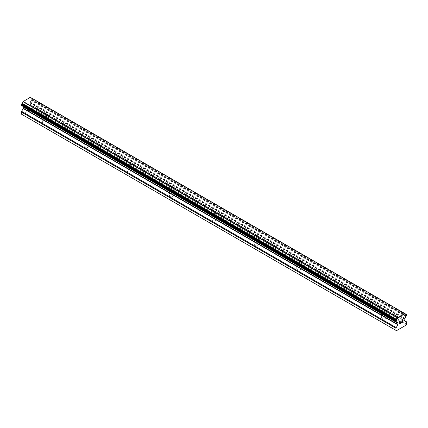 <?xml version="1.0" encoding="UTF-8"?>
<svg xmlns="http://www.w3.org/2000/svg" width="428" height="428" viewBox="0 0 428 428"><rect width="100%" height="100%" fill="white"/><g stroke="black" fill="none" stroke-linecap="round" stroke-linejoin="round"><path stroke-width="0.32" stroke-dasharray="2.14 1.6" d="M382.145 311.375A2.097 1.214 180 0 1 381.53 310.514A2.097 1.214 180 0 1 382.825 309.396A2.097 1.214 180 0 1 385.114 309.658A2.097 1.214 180 0 1 385.73 310.514A2.097 1.214 180 0 1 384.435 311.638A2.097 1.214 180 0 1 382.145 311.375M385.114 316.843A2.097 1.214 0 0 0 382.825 316.581A2.097 1.214 0 0 0 381.53 317.699A2.097 1.214 0 0 0 382.145 318.555A2.097 1.214 0 0 0 384.435 318.817A2.097 1.214 0 0 0 385.73 317.699A2.097 1.214 0 0 0 385.114 316.843M339.736 286.888A2.097 1.214 180 0 1 339.12 286.032A2.097 1.214 180 0 1 340.421 284.914A2.097 1.214 180 0 1 342.705 285.176A2.097 1.214 180 0 1 343.32 286.032A2.097 1.214 180 0 1 342.026 287.151A2.097 1.214 180 0 1 339.736 286.888M342.705 292.356A2.097 1.214 0 0 0 340.421 292.094A2.097 1.214 0 0 0 339.12 293.212A2.097 1.214 0 0 0 339.736 294.073A2.097 1.214 0 0 0 342.026 294.336A2.097 1.214 0 0 0 343.32 293.212A2.097 1.214 0 0 0 342.705 292.356M297.332 262.407A2.097 1.214 180 0 1 296.716 261.551A2.097 1.214 180 0 1 298.011 260.427A2.097 1.214 180 0 1 300.301 260.695A2.097 1.214 180 0 1 300.916 261.551A2.097 1.214 180 0 1 299.616 262.669A2.097 1.214 180 0 1 297.332 262.407M300.301 267.875A2.097 1.214 0 0 0 298.011 267.612A2.097 1.214 0 0 0 296.716 268.731A2.097 1.214 0 0 0 297.332 269.587A2.097 1.214 0 0 0 299.616 269.849A2.097 1.214 0 0 0 300.916 268.731A2.097 1.214 0 0 0 300.301 267.875M254.922 237.92A2.097 1.214 180 0 1 254.307 237.064A2.097 1.214 180 0 1 255.602 235.946A2.097 1.214 180 0 1 257.891 236.208A2.097 1.214 180 0 1 258.507 237.064A2.097 1.214 180 0 1 257.212 238.187A2.097 1.214 180 0 1 254.922 237.92M257.891 243.393A2.097 1.214 0 0 0 255.602 243.125A2.097 1.214 0 0 0 254.307 244.249A2.097 1.214 0 0 0 254.922 245.105A2.097 1.214 0 0 0 257.212 245.367A2.097 1.214 0 0 0 258.507 244.249A2.097 1.214 0 0 0 257.891 243.393M212.518 213.438A2.097 1.214 180 0 1 211.903 212.582A2.097 1.214 180 0 1 213.198 211.464A2.097 1.214 180 0 1 215.482 211.726A2.097 1.214 180 0 1 216.097 212.582A2.097 1.214 180 0 1 214.803 213.7A2.097 1.214 180 0 1 212.518 213.438M215.482 218.906A2.097 1.214 0 0 0 213.198 218.644A2.097 1.214 0 0 0 211.903 219.762A2.097 1.214 0 0 0 212.518 220.623A2.097 1.214 0 0 0 214.803 220.885A2.097 1.214 0 0 0 216.097 219.762A2.097 1.214 0 0 0 215.482 218.906M170.109 188.957A2.097 1.214 180 0 1 169.493 188.101A2.097 1.214 180 0 1 170.788 186.977A2.097 1.214 180 0 1 173.078 187.239A2.097 1.214 180 0 1 173.693 188.101A2.097 1.214 180 0 1 172.398 189.219A2.097 1.214 180 0 1 170.109 188.957M173.078 194.424A2.097 1.214 0 0 0 170.788 194.162A2.097 1.214 0 0 0 169.493 195.28A2.097 1.214 0 0 0 170.109 196.136A2.097 1.214 0 0 0 172.398 196.399A2.097 1.214 0 0 0 173.693 195.28A2.097 1.214 0 0 0 173.078 194.424M127.699 164.47A2.097 1.214 180 0 1 127.084 163.614A2.097 1.214 180 0 1 128.384 162.496A2.097 1.214 180 0 1 130.668 162.758A2.097 1.214 180 0 1 131.284 163.614A2.097 1.214 180 0 1 129.989 164.732A2.097 1.214 180 0 1 127.699 164.47M130.668 169.937A2.097 1.214 0 0 0 128.384 169.675A2.097 1.214 0 0 0 127.084 170.799A2.097 1.214 0 0 0 127.699 171.655A2.097 1.214 0 0 0 129.989 171.917A2.097 1.214 0 0 0 131.284 170.799A2.097 1.214 0 0 0 130.668 169.937M85.295 139.988A2.097 1.214 180 0 1 84.68 139.132A2.097 1.214 180 0 1 85.974 138.009A2.097 1.214 180 0 1 88.264 138.276A2.097 1.214 180 0 1 88.88 139.132A2.097 1.214 180 0 1 87.579 140.25A2.097 1.214 180 0 1 85.295 139.988M88.264 145.456A2.097 1.214 0 0 0 85.974 145.194A2.097 1.214 0 0 0 84.68 146.312A2.097 1.214 0 0 0 85.295 147.168A2.097 1.214 0 0 0 87.579 147.43A2.097 1.214 0 0 0 88.88 146.312A2.097 1.214 0 0 0 88.264 145.456M42.886 115.507A2.097 1.214 180 0 1 42.27 114.645A2.097 1.214 180 0 1 43.565 113.527A2.097 1.214 180 0 1 45.855 113.789A2.097 1.214 180 0 1 46.47 114.645A2.097 1.214 180 0 1 45.175 115.769A2.097 1.214 180 0 1 42.886 115.507M45.855 120.974A2.097 1.214 0 0 0 43.565 120.712A2.097 1.214 0 0 0 42.27 121.83A2.097 1.214 0 0 0 42.886 122.686A2.097 1.214 0 0 0 45.175 122.948A2.097 1.214 0 0 0 46.47 121.83A2.097 1.214 0 0 0 45.855 120.974M400.464 322.188L399.88 322.519M400.945 323.028L399.88 323.638M400.95 320.786L399.741 321.481L399.741 323.878M401.78 320.914L401.881 320.476M402.887 319.898L401.876 320.476M403.085 321.792L401.945 322.445M402.753 320.005L401.657 322.771M28.12 103.651L28.12 104.614L28.12 103.656L27.055 104.272L28.12 103.651M28.12 104.614L27.536 104.946L28.12 104.614M27.536 105.106L28.12 104.774L27.542 105.111M28.12 104.774L28.12 105.732L28.12 104.774M28.12 105.732L27.05 106.347L28.12 105.732M27.05 106.508L28.259 105.812L28.259 103.41L27.05 104.111L28.259 103.416L28.259 105.812L27.055 106.508M25.573 104.967L25.573 107.364L25.578 104.967M25.573 107.364L25.873 105.288L25.578 107.369M21.4 114.116L21.892 114.404L31.506 108.851L32.004 107.995L32.004 105.919A1 0.578 120 0 0 31.795 105.465L30.072 104.33L30.425 102.073A1.6 0.926 -60 0 1 31.281 100.484L32.004 99.114L31.918 98.317L31.281 97.959A1.6 0.926 -60 0 1 30.746 97.921A1.6 0.926 -60 0 1 30.431 97.375M22.106 105.78L22.122 105.775A1.6 0.926 -60 0 1 22.657 105.812A1.6 0.926 -60 0 1 22.968 106.331M21.587 105.438L21.919 105.673M404.893 313.612L30.27 97.327M406.6 324.269L32.004 107.995M406.108 325.125L31.506 108.851M406.391 321.733L31.795 105.465M404.754 320.786L30.153 104.518L404.754 320.786M404.893 318.812L30.292 102.543M405.022 318.346L30.425 102.073M397.708 322.958L23.246 106.77L397.591 322.894M396.494 330.673L21.892 114.404M406.6 322.193L32.004 105.919M404.669 320.604L30.072 104.33M404.669 319.331L30.072 103.057M404.754 319.053L30.153 102.779M405.878 316.757L31.281 100.484M406.086 316.394L31.49 100.12M406.108 316.265L31.512 99.992M406.29 315.923L31.693 99.654M406.413 315.8L31.816 99.531M406.6 315.388L32.004 99.114M406.6 314.773L32.004 98.499M406.097 314.398L31.8 98.301M406.113 314.489L31.704 98.322M406.108 314.462L31.512 98.189M406.086 314.361L31.49 98.087M405.049 313.751L31.281 97.959M396.307 321.69L21.71 105.416M396.269 321.695L21.892 105.545M396.146 321.712L21.914 105.646M396.719 322.043L22.122 105.775M381.53 310.514L381.53 317.699M339.12 286.032L339.12 293.212M296.716 261.551L296.716 268.731M254.307 237.064L254.307 244.249M211.903 212.582L211.903 219.762M169.493 188.101L169.493 195.28M127.084 163.614L127.084 170.799M84.68 139.132L84.68 146.312M42.27 114.645L42.27 121.83M46.47 114.645L46.47 121.83M88.88 139.132L88.88 146.312M131.284 163.614L131.284 170.799M173.693 188.101L173.693 195.28M216.097 212.582L216.097 219.762M258.507 237.064L258.507 244.249M300.916 261.551L300.916 268.731M343.32 286.032L343.32 293.212M385.73 310.514L385.73 317.699M406.081 314.334L31.918 98.317M406.188 314.58L31.586 98.312M405.032 313.676L31.415 97.969M405.343 314.195L30.746 97.921M396.414 321.706L21.812 105.432M397.254 322.086L22.657 105.812"/><path stroke-width="0.64" d="M399.88 321.562L399.88 322.519L399.88 321.562L400.945 320.941L399.88 321.562M399.88 322.519L400.458 322.188M400.464 322.343L399.88 322.68L400.458 322.343M399.88 322.68L399.88 323.643L399.88 322.68M399.88 323.643L400.945 323.028M399.741 323.878L400.945 323.183L399.741 323.878L399.741 321.481L400.945 320.786M401.78 320.909L402.186 320.069L402.887 319.898M402.989 320.31L402.887 320.599L402.983 320.31M402.887 320.599L402.593 321.219L402.887 320.599M402.593 321.219L401.951 322.445L402.593 321.219M401.951 322.445L403.08 321.792M401.919 320.7L402.192 320.224L401.919 320.7M402.197 320.224L402.566 320.005L402.197 320.224M402.753 320.01L401.657 322.776L403.08 321.947M403.085 321.952L401.657 322.776M397.847 324.777L397.928 323.226L397.575 322.648A1.6 0.926 -60 0 0 397.254 322.086A1.6 0.926 -60 0 0 396.719 322.043L395.996 321.508L396.719 319.518A1.6 0.926 -60 0 0 397.569 317.956L405.027 313.649A1.6 0.926 -60 0 0 405.343 314.195A1.6 0.926 -60 0 0 405.878 314.232L406.6 314.773L405.878 316.757A1.6 0.926 -60 0 0 405.022 318.346L404.669 320.604L406.391 321.733A1 0.578 -60 0 1 406.6 322.193L406.6 324.269L406.108 325.125L396.494 330.673L395.996 330.389L395.996 328.313A1 0.578 -60 0 1 396.205 327.618L397.847 324.777L23.246 108.503L21.609 111.344A1 0.578 120 0 0 21.4 112.04L21.4 114.116L395.996 330.389M23.294 106.813L23.246 108.503M22.968 106.331A1.6 0.926 -60 0 1 22.978 106.374L397.591 322.894M404.867 313.596L30.27 97.327L22.973 101.682A1.6 0.926 -60 0 1 22.122 103.25L21.4 104.619L21.48 105.416L396.012 321.61M404.968 313.617L30.297 97.338M397.73 317.72L23.133 101.447M397.703 317.763L23.107 101.49M397.569 317.956L22.973 101.682M397.575 322.648L22.978 106.374M406.402 314.575L406.097 314.398M405.878 314.232L405.049 313.751M396.719 319.518L22.122 103.25M396.51 319.887L21.914 103.619M396.489 320.016L21.892 103.747M396.296 320.374L21.7 104.1M396.2 320.465L21.598 104.191M395.996 320.893L21.4 104.619M395.996 321.508L21.4 105.234M396.51 321.92L396.146 321.712M397.928 323.226L23.331 106.952M397.928 324.499L23.331 108.225M396.205 327.618L21.609 111.344M395.996 328.313L21.4 112.04M406.52 314.585L406.081 314.334M406.012 314.243L405.032 313.676M405 313.628L30.399 97.354M396.082 321.69L21.48 105.416M396.585 322.038L21.989 105.764M397.644 322.942L23.042 106.668"/></g></svg>
